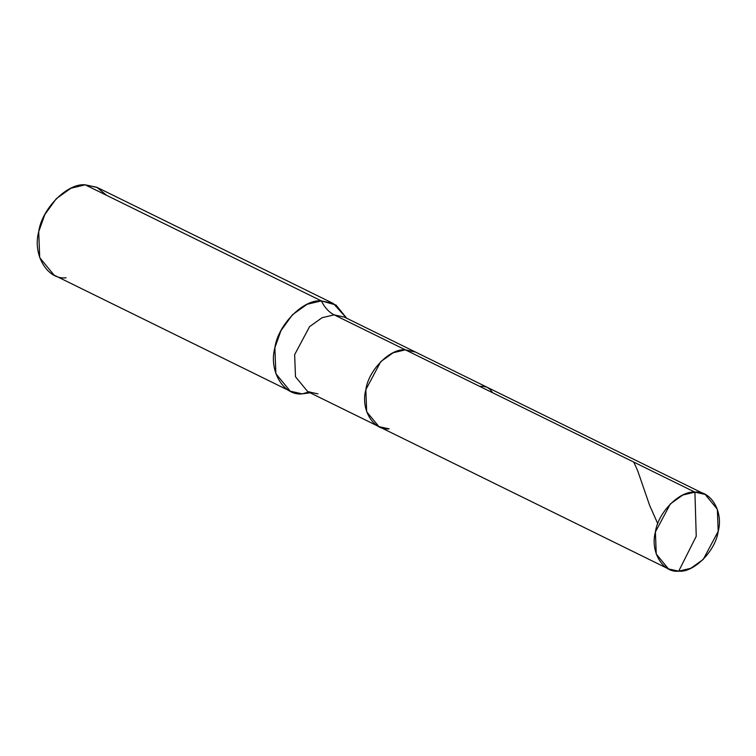 <?xml version="1.0" encoding="UTF-8"?>
<svg xmlns="http://www.w3.org/2000/svg" width="756" height="756" viewBox="0 0 756 756"><rect width="100%" height="100%" fill="white"/><g stroke="black" fill="none" stroke-linecap="round" stroke-linejoin="round"><path stroke-width="1.13" d="M423.568 358.788L694.915 492.147L696.238 536.297L678.69 571.177C662.795 573.105 649.99 551.549 655.405 531.978C658.013 512.445 679.738 490.531 694.915 492.147L682.791 495.038L670.336 503.94L655.405 531.978L656.246 554.053L668.484 568.928L678.69 571.177C693.866 572.793 715.592 550.878 718.2 531.345C723.615 511.774 710.81 490.219 694.915 492.147L696.238 536.297L678.69 571.177L690.814 568.285L703.269 559.383L718.2 531.345L717.359 509.27L705.121 494.396L694.915 492.147L405.348 349.839L393.224 352.731L380.769 361.633L365.838 389.671L366.679 411.746L378.926 426.62L366.679 411.746L365.838 389.671L380.769 361.633L393.224 352.731L405.348 349.839L415.554 352.088L405.348 349.839C390.181 348.223 368.446 370.138 365.838 389.671C360.423 409.242 373.228 430.797 389.123 428.869C373.228 430.797 360.423 409.242 365.838 389.671C368.446 370.138 390.181 348.223 405.348 349.839L334.152 314.846L322.028 317.737L309.573 326.649L294.642 354.677L295.483 376.753L307.72 391.627L295.483 376.753L294.642 354.677L309.573 326.649L322.028 317.737L334.152 314.846L423.568 358.788M317.926 393.876L307.72 391.627L378.926 426.62L389.123 428.869M302.268 393.857C283.566 396.125 268.493 370.761 274.872 347.741C277.943 324.759 303.506 298.989 321.357 300.879C324.674 307.56 328.945 312.219 334.152 314.846L344.349 317.095L334.152 314.846C328.945 312.219 324.674 307.56 321.357 300.879L307.087 304.281L292.44 314.761L280.977 330.608L274.872 347.741L275.864 373.71L290.266 391.211L302.268 393.857L310.083 392.789L302.268 393.857L308.599 392.062L302.268 393.857M290.266 391.211L54.111 275.156L39.709 257.654L38.717 231.686L44.821 214.543L56.284 198.705L70.932 188.225L85.201 184.823L321.357 300.879L333.358 303.525L346.711 318.257L335.976 305.018L321.357 300.879L85.201 184.823C67.35 182.924 41.788 208.703 38.717 231.686C32.347 254.706 47.411 280.07 66.112 277.802M333.358 303.525L97.203 187.469L85.201 184.823L96.768 187.261L106.634 195.35M492.676 392.751L490.086 389.368L487.119 387.261L483.575 386.307L479.691 386.373M657.786 523.728L649.612 505.329L637.658 470.657L633.793 462.105M378.926 426.62L668.484 568.928M344.349 317.095L705.121 494.396M307.72 391.627L309.894 391.995"/></g></svg>
